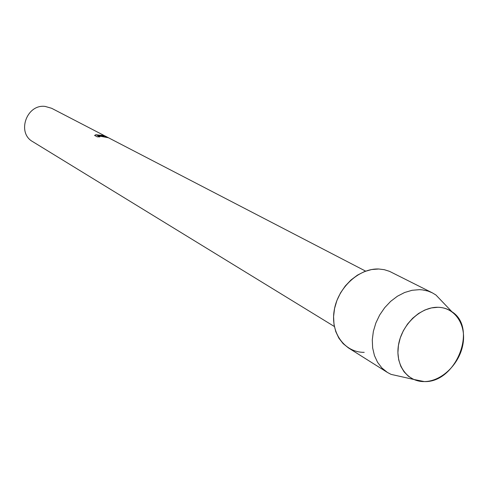 <?xml version="1.0" encoding="UTF-8"?>
<svg xmlns="http://www.w3.org/2000/svg" width="488" height="488" viewBox="0 0 488 488"><rect width="100%" height="100%" fill="white"/><g stroke="black" fill="none" stroke-linecap="round" stroke-linejoin="round"><path stroke-width="0.73" d="M437.986 307.287C420.772 306.763 402.051 324.319 398.58 344.491C394.853 364.664 407.151 381.939 424.31 381.579C441.414 381.512 459.257 364.365 462.844 344.778C466.68 325.197 455.261 307.513 437.986 307.287L431.459 307.91L424.883 310.008L418.533 313.497L412.671 318.243L407.535 324.062L403.344 330.712L400.264 337.916L398.428 345.382L397.903 352.8L398.708 359.863L400.8 366.299L404.088 371.838L408.432 376.272L413.653 379.432L424.31 381.579C456.03 382.964 477.947 327.899 451.894 311.716C447.825 308.892 443.189 307.416 437.986 307.287M443.897 303.341L435.912 294.99L432.301 292.824L389.534 271.352L384.306 269.687L378.749 269.004C359.07 268.119 337.879 287.615 334.219 310.289C330.26 332.962 344.626 352.543 364.207 352.348M104.09 135.963L99.101 135.743L101.839 135.999L108.092 137.695L97.704 135.749L99.875 136.89L97.246 136.823L94.581 135.42L96.026 134.682C96.417 135.176 98.003 135.438 100.796 135.457L101.962 135.2L104.09 135.963L102.157 135.341M365.646 271.139L51.63 108.287L45.158 106.421C26.608 103.883 16.47 132.888 32.769 141.685L334.371 326.515M102.144 135.444L96.014 134.779L94.635 135.444M107.476 137.555L99.101 135.743M99.674 136.89L97.704 135.749M432.301 292.824L427.958 291.061L422.376 289.872L419.466 289.665L412.073 290.287L404.619 292.501L397.391 296.24L390.656 301.37L384.678 307.702L379.682 314.998L375.864 322.983L373.369 331.352L372.289 339.776L372.649 347.95L374.442 355.563L377.584 362.328L381.945 368.013L387.356 372.405L391.071 374.381L402.35 376.901M378.749 269.004L371.606 269.541L364.42 271.603L357.466 275.122L351.006 279.972L345.284 285.98L340.52 292.91L336.903 300.51L334.561 308.489L333.579 316.541L333.993 324.361L335.781 331.651L338.867 338.154L343.125 343.631L348.389 347.883L387.356 372.405M413.653 379.432L391.071 374.381M451.894 311.716L435.912 294.99"/></g></svg>
